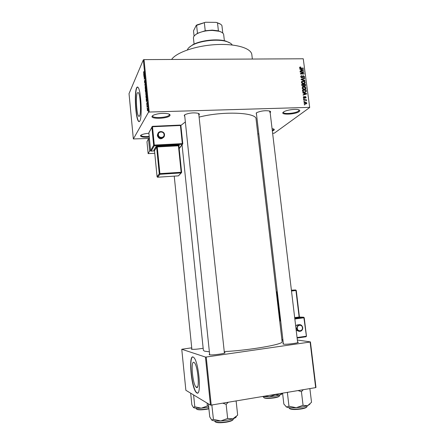 <?xml version="1.0" encoding="UTF-8"?>
<svg xmlns="http://www.w3.org/2000/svg" width="445" height="445" viewBox="0 0 445 445"><rect width="100%" height="100%" fill="white"/><g stroke="black" fill="none" stroke-linecap="round" stroke-linejoin="round"><path stroke-width="0.67" d="M149.264 137.105C143.418 137.499 140.509 136.988 140.525 135.58L141.488 134.841C143.179 134.056 145.648 133.539 148.886 133.283M272.067 128.672L273.247 128.872C274.409 129.211 274.604 129.684 273.825 130.296L272.351 131.03M272.273 130.368L273.291 129.818L273.686 129.022M283.437 112.073L284.049 111.673C286.875 109.982 295.157 108.814 298.322 109.67C299.941 110.099 300.214 110.738 299.14 111.584C295.402 114.61 279.226 115.144 283.437 112.073M283.398 112.101L283.365 112.357C283.254 114.454 295.758 113.375 298.55 111.055L299.057 109.909M152.157 116.145L153.542 115.105C158.337 113.341 163.259 112.919 168.31 113.825C169.84 114.282 170.374 114.871 169.912 115.594C168.149 118.743 149.909 119.338 152.157 116.145M152.646 115.633L152.585 115.984C152.457 118.604 167.832 117.708 169.267 115.033L169.284 114.193M196.445 387.428C199.95 390.02 197.908 365.762 194.37 362.714L193.892 362.364C190.505 360.5 192.563 383.94 196.073 387.128L196.445 387.428M196.773 392.896C201.813 396.845 198.898 361.868 193.836 357.535L193.113 357.018C188.313 354.57 191.261 387.879 196.273 392.484L196.773 392.896M192.807 356.957C188.641 357.341 191.817 388.19 196.501 392.451L197.53 393.013M137.31 92.844L138.367 92.593C140.409 94.768 141.338 113.397 139.558 116.006L138.562 116.139C136.559 113.926 135.586 96.009 137.31 92.844M139.813 121.034C142.383 117.474 141.059 90.58 138.134 87.476C137.572 86.736 137.06 86.87 136.604 87.876C134.162 92.571 135.564 118.008 138.412 121.19C138.912 121.858 139.38 121.808 139.813 121.034M137.561 87.014L136.832 87.876C134.384 92.566 135.786 117.997 138.634 121.179L139.218 121.641M203.165 348.257C197.864 349.175 193.97 349.503 191.484 349.247L191.823 348.785M224.341 352.462L224.836 352.579C227.256 353.358 211.408 355.566 209.3 354.737L209.167 354.376L209.623 354.153M297.599 342.055L298.089 342.172C300.275 342.873 286.196 344.736 283.304 344.118L282.892 343.735L283.343 343.518M256.476 114.393L256.214 113.024L256.904 112.563C260.904 110.911 265.036 110.377 269.308 110.961C270.694 111.339 270.988 111.884 270.187 112.591L270.148 112.624M269.587 112.057L269.931 111.161M184.731 116.484L184.23 115.266L185.287 114.493C189.381 112.93 193.597 112.513 197.925 113.236C199.271 113.625 199.688 114.148 199.182 114.799L198.887 115.077M198.548 114.243L198.659 113.497M180.859 125.446L185.304 121.98M182.055 144.842L203.382 350.365L204.578 351.177L209.373 351.8M133.35 138.951L148.502 112.229L143.34 59.841L129.028 93.645L133.35 138.951L149.392 138.417M257.805 133.962L258.767 133.923M272.629 133.35L274.343 133.161L309.698 107.523L303.251 58.779L309.698 107.523M304.041 103.023L304.141 102.511L305.309 102L306.822 102.951L306.722 103.468L305.587 103.974L304.041 103.023M303.718 100.114L303.674 99.758L306.366 99.691L306.41 100.042L305.982 100.053L306.51 100.464L306.41 100.804L305.671 100.131L303.718 100.114M303.323 97.333L304.08 96.448L303.713 97.349L304.185 97.817L305.237 96.476L306.104 97.255L305.442 98.089L305.721 97.277L305.337 96.826L304.875 97.911L304.302 98.167L303.323 97.333M302.578 91.041L302.45 90.007L306.138 89.929L306.182 91.698L304.614 92.338C303.579 92.449 302.9 92.02 302.578 91.041M301.86 85.301L301.721 84.211L305.409 84.144L305.47 85.841L304.742 86.224L303.924 85.857L303.078 86.358L301.86 85.301M301.148 79.649L301.104 79.31L304.658 78.209L304.703 78.576L301.554 79.455L304.925 80.328L304.975 80.701L301.148 79.649M300.203 72.157L300.158 71.806L303.84 71.762L303.891 72.135L301.126 73.653L304.08 73.614L304.119 73.965L300.436 74.009L300.392 73.636L303.151 72.123L300.203 72.157M299.791 67.156L300.653 66.939L300.742 67.29L300.058 67.523L300.358 68.091L303.384 68.113L303.423 68.463L300.931 68.486L299.596 67.707L299.719 67.217M143.34 59.841L144.041 59.613L149.214 112.04L309.403 107.373M144.041 59.613L303.251 58.779M299.835 69.22L299.791 68.847L303.607 69.876L303.651 70.243L300.108 71.406L300.064 71.039L301.126 70.722L300.976 69.509L299.835 69.22M300.742 76.829L300.842 76.167L301.844 75.65L301.182 76.857L301.899 77.558L302.645 76.128L303.384 75.728L304.519 76.712L304.419 77.335L303.551 77.786L304.091 76.735L303.412 76.084L303.001 76.267L302.695 77.519L301.955 77.914L300.742 76.829L301.265 76.362M301.894 81.329L303.112 80.962C304.146 80.873 304.847 81.313 305.22 82.292L305.092 82.965L303.501 83.677L302.133 83.349L301.437 82.353L301.743 81.457M302.617 87.12L303.84 86.747C304.875 86.653 305.582 87.092 305.954 88.071L305.821 88.755L304.23 89.467L302.861 89.139L302.166 88.143L302.511 87.203M302.822 92.949L302.772 92.582L306.599 93.572L306.649 93.945L303.095 95.158L303.051 94.785L304.119 94.457L303.963 93.233L302.822 92.949M303.596 99.102L303.551 98.746L304.08 98.734L304.124 99.085L303.596 99.102L304.08 98.734M303.902 101.532L303.857 101.176L304.386 101.16L304.43 101.516L303.902 101.532L304.386 101.16M304.319 104.875L304.274 104.519L304.803 104.503L304.847 104.859L304.319 104.875L304.803 104.503M147.106 108.591L147.167 108.035L147.106 108.591M146.85 105.999L146.911 105.437L146.85 105.999M146.205 99.43L146.166 99.035L146.956 98.89L146.438 101.783L146.205 99.43M145.687 93.022L146.16 92.048L146.377 92.949L145.899 95.191L145.788 93.022M145.081 86.836L145.554 85.841L145.765 86.725L145.287 89L145.176 86.831M144.503 82.236L144.603 80.523L144.77 82.631L145.014 79.994L145.087 82.286L144.998 80.4L144.809 83.004L144.597 82.236M143.713 74.093L143.674 73.698L144.441 73.386L143.941 76.429L143.713 74.093M143.535 71.806L143.713 72.641L144.258 71.489L143.663 73.019L143.646 71.806M144.019 77.23L144.642 75.416L144.308 78.554L144.875 77.786L144.213 79.21L144.547 76.084L144.019 77.23M144.809 85.229L145.326 82.353L144.864 84.862L145.548 84.633L145.587 85.034L144.809 85.229M145.404 91.264L145.287 90.096L145.954 88.744L146.005 91.297L145.565 92.071L145.493 91.264M146.005 97.388L145.893 96.287L146.566 94.969L146.483 98.161L146.194 98.289L146.099 97.388M146.655 104.124L147.034 102.539L147.111 104.297L147.022 102.917L146.906 104.747L146.739 104.124M146.956 107.078L147.412 105.788L147.512 107.017L147.317 106.494L146.956 107.078M147.251 110.204L147.607 108.597L147.618 110.788L147.34 110.204M191.723 347.818L181.76 349.258L185.871 390.282L210.446 405.089L205.451 357.062L206.219 357.024L211.225 405.084L315.666 387.623L310.115 342.033L310.426 341.916L315.972 387.456L315.666 387.623M206.219 357.024L310.115 342.033M297.36 340.019L310.426 341.916M181.76 349.258L205.451 357.062M224.247 351.589C249.74 350.321 284.071 344.263 282.124 341.671L256.064 119.076C256.837 112.413 223.04 110.861 199.104 117.107M211.225 405.084L210.446 405.089M149.214 112.04L148.502 112.229M171.609 59.469C176.203 52.532 195.739 45.724 215.742 44.617C235.767 43.46 251.297 48.177 251.837 54.674L252.354 59.046M184.619 114.893L209.69 354.815L209.167 354.376M256.348 112.919L283.415 344.135M140.954 135.152L140.931 135.347C141.599 136.454 144.358 136.821 149.197 136.459M144.475 73.692L143.674 73.698M144.252 73.87L144.13 74.983L144.252 73.87M145.571 84.85L144.77 84.862M145.626 85.985L145.27 85.991M145.687 86.892L145.309 86.374L145.32 88.622L145.782 86.886M145.916 89.278L145.888 90.975L146.01 89.278M145.637 89.846L145.587 91.681L145.726 89.84M146.233 92.182L145.882 92.193M146.299 93.105L145.916 92.571L145.927 94.818L146.394 93.105M146.527 95.503L146.01 96.509L146.266 97.95L146.622 95.497M146.577 97.945L146.299 97.95M146.967 99.018L146.166 99.035M146.761 99.324L146.633 100.398L146.761 99.324M147.696 109.398L147.445 109.064L147.429 110.488L147.779 109.392M299.602 67.74L300.653 66.939M299.696 68.018L300.03 67.718M300.064 68.352L300.358 68.091M302.984 68.469L303.384 68.113M302.917 70.482L303.607 69.876M300.503 71.272L301.126 70.722M302.533 69.937L301.421 69.62L301.543 70.599L303.251 70.093L302.533 69.937M301.031 69.971L301.421 69.62M302.739 70.544L303.251 70.093M300.942 71.133L301.543 70.599M302.672 72.546L303.84 71.762M300.72 74.009L301.126 73.653M303.668 73.97L304.08 73.614M300.425 73.909L303.151 72.123M301.004 76.59L301.844 75.65M300.826 77.163L301.182 76.857M301.56 77.853L301.899 77.558M302.528 76.468L303.384 75.728M304.046 77.118L304.519 76.712M303.629 77.491L303.629 77.78M302.489 76.685L303.051 76.195M301.977 77.63L301.933 77.908M302.149 77.892L302.761 77.363M303.996 78.776L304.658 78.209M304.608 80.601L304.925 80.328M301.493 81.83L302.055 81.719M302.617 81.385L303.112 80.962M304.747 82.687L305.22 82.292M304.336 83.132L304.263 83.565M301.871 82.097L301.432 82.253M304.792 82.297L303.151 81.313L301.96 81.858L301.871 82.342L303.468 83.326L304.28 83.159L304.792 82.297M303.668 83.671L304.28 83.159M303.067 83.654L303.468 83.326M301.51 82.642L301.871 82.342M304.97 84.505L305.409 84.144M305.103 85.601L305.548 85.24M303.351 86.324L303.924 85.857M305.025 84.505L303.924 84.528L304.085 85.557L304.636 85.874L305.075 85.663L305.025 84.505M303.529 84.85L303.924 84.528M304.308 86.146L304.636 85.874M303.195 86.291L304.085 85.557M303.49 84.533L302.2 84.556L302.383 85.668L303.028 86.002L303.534 85.752L303.49 84.533M301.805 84.884L302.2 84.556M302.661 86.308L303.028 86.002M302.072 85.93L302.383 85.668M301.921 85.612L302.289 85.301M302.233 87.593L302.806 87.481M303.318 87.175L303.84 86.747M305.487 88.449L305.954 88.071M305.064 88.917L304.981 89.356M302.606 87.865L302.161 88.021M305.52 88.082L303.879 87.098L302.689 87.637L302.6 88.132L304.196 89.111L305.009 88.944L305.52 88.082M304.374 89.456L305.009 88.944M303.785 89.445L304.196 89.111M302.238 88.427L302.6 88.132M305.687 90.296L306.138 89.929M305.387 91.842L305.37 92.193L306.266 91.475M304.814 92.326L305.359 91.854M305.754 90.29L302.928 90.352L303.006 90.986L303.657 91.865L304.575 91.987L305.776 91.525L305.754 90.29M302.533 90.669L302.928 90.352M304.152 92.321L304.575 91.987M303.345 92.115L303.657 91.865M302.628 91.292L303.006 90.986M305.732 94.257L306.599 93.572M303.329 95.08L304.119 94.457M305.526 93.645L304.408 93.339L304.536 94.323L306.243 93.795L305.526 93.645M304.013 93.656L304.408 93.339M305.593 94.301L306.243 93.795M303.774 94.924L304.536 94.323M303.329 97.038L304.08 96.448M303.39 97.6L303.713 97.349M303.846 98.084L304.185 97.817M303.918 98.111L304.336 97.783M304.619 96.954L305.237 96.476M305.632 97.616L306.104 97.255M304.514 97.422L305.131 96.943M305.754 100.153L306.366 99.691M306.143 100.742L306.51 100.464M304.052 102.712L305.309 102M305.915 103.613L305.904 103.946M306.349 103.307L306.822 102.951M305.454 103.974L306.004 103.546M306.438 102.951L305.353 102.356L304.425 103.023L305.515 103.624L306.438 102.951M305.081 103.946L305.515 103.624M304.102 103.268L304.425 103.023M188.797 47.732L192.707 44.767C200.517 40.317 217.277 38.465 225.876 41.107L230.332 43.148M232.234 44.989C231.339 43.515 229.37 42.336 226.333 41.457C217.533 38.754 200.339 40.651 192.335 45.206C190.054 46.458 188.519 47.754 187.723 49.106L187.339 49.946M190.677 393.18L191.851 404.805L193.492 407.57C194.599 408.21 197.185 408.41 201.262 408.182L194.799 406.791L193.419 407.514M193.597 394.938L194.799 406.791M207.086 403.064L207.387 405.962L201.262 408.182L208.733 407.203M208.649 406.368L207.387 405.962M194.693 35.405L197.463 33.275L205.228 30.738L212.259 30.121L218.406 30.844L221.888 32.402M224.369 40.729L223.696 34.755C223.485 33.269 221.994 32.112 219.229 31.284L212.46 30.427C206.385 30.482 201.251 31.584 197.046 33.731C194.526 35.149 193.325 36.601 193.441 38.092L194.087 44.077M218.406 30.844L217.516 22.923L216.203 22.378L220.358 24.086M197.463 33.275L196.607 25.354L196.245 25.359L197.079 24.87L205.562 22.25L216.203 22.378M205.562 22.25L196.607 25.354M205.228 30.738L204.35 22.767M222.778 33.075L221.933 25.621C221.31 24.497 219.897 23.613 217.694 22.973L217.516 22.923M194.081 36.101L193.514 30.85L196.245 25.359M262.194 396.562L269.481 396.734L275.149 396.072L279.766 395.004L275.544 394.565L269.481 396.734L264.903 396.111M282.503 393.169L279.766 395.004C281.418 394.459 282.225 393.947 282.197 393.469M222.722 403.159L226.138 404.344L228.318 402.224M208.388 403.849L209.74 416.87L211.77 420.097C213.138 420.903 216.125 421.193 220.737 420.953L213.433 419.362L211.67 420.024M211.826 404.983L213.433 419.362M211.965 405.278L212.682 404.839M227.651 418.495L220.737 420.953C225.443 420.631 229.503 419.919 232.913 418.817L227.651 418.495L226.138 404.344M235.583 401.012L236.156 401.229L237.663 415.146L232.913 418.817C235.166 418.039 236.301 417.299 236.312 416.603M236.156 401.229L236.006 400.939M286.007 406.708L286.608 407.058C288.432 407.748 291.642 407.97 296.231 407.715L302.55 406.975L307.562 405.729L303.062 405.317L296.231 407.715L288.972 406.218L286.608 407.058L283.849 404.082L282.581 393.157M287.203 392.384L287.387 392.657L288.093 392.234M287.387 392.657L288.972 406.218M298.039 390.571L301.437 391.695L303.062 405.317M301.437 391.695L303.245 389.703M309.414 388.669L309.909 388.891L311.528 402.291L307.562 405.729L309.959 404.132M299.251 324.639L296.821 325.039L295.725 326.374M279.605 320.172L280.089 320.111M296.175 330.151L298.818 331.286M157.964 133.483L157.352 135.708C159.021 139.324 161.19 139.752 163.849 136.988M148.496 138.823L149.681 150.922L148.141 153.636L146.978 141.755L148.496 138.823L149.425 138.779M150.683 150.866L149.681 150.922M154.749 153.269L148.141 153.636M145.565 84.8L144.987 84.811M300.492 68.463L300.853 68.135M301.944 70.805L302.517 70.293M302.389 77.174L302.878 76.751M301.86 79.85L302.155 79.594M303.596 85.529L304.007 85.184M305.849 91.247L306.266 90.919M304.786 94.579L305.509 94.012M304.13 98.05L305.025 97.355M196.189 408.199L196.245 408.733C197.168 409.756 200.634 409.845 206.625 409.005L208.877 408.555M208.905 408.827L206.608 409.294M206.58 409.294C201.134 410.073 197.825 410.023 196.645 409.144M263.462 396.74L263.523 397.296C264.619 398.32 268.24 398.414 274.393 397.58C277.786 396.962 279.543 396.311 279.649 395.616L279.588 395.06M274.315 397.863C268.685 398.648 265.22 398.587 263.913 397.685M279.36 396.078C279.065 396.718 277.396 397.313 274.354 397.858M214.724 420.887L214.768 421.304C215.881 422.617 219.841 422.789 226.65 421.816C230.966 420.987 233.202 420.08 233.369 419.084L233.325 418.673M233.008 419.73C232.479 420.62 230.354 421.421 226.627 422.133M226.588 422.138C220.559 423.028 216.782 422.928 215.258 421.843M289.039 407.62L289.089 408.076C290.418 409.394 294.584 409.572 301.588 408.61C305.192 407.926 307.033 407.175 307.122 406.357L307.067 405.896M301.493 408.927C295.224 409.812 291.247 409.7 289.556 408.577M306.783 406.936C306.405 407.67 304.658 408.332 301.549 408.916M296.821 325.039L297.972 325.117C300.369 324.11 301.949 324.933 302.722 327.587C302.834 329.022 302.333 330.134 301.221 330.924C298.89 331.92 297.338 331.086 296.576 328.427L297.972 325.117C300.325 324.071 301.888 324.895 302.667 327.576M302.394 327.665C302.088 324.032 296.765 324.767 297.316 328.377C297.633 332.02 302.962 331.264 302.394 327.665M279.638 320.439L280.623 320.311M294.774 318.403L303.601 317.218L299.485 317.051M299.741 317.407L294.746 318.203M277.385 292.71L276.762 292.788L279.905 319.588L280.139 320.144L280.595 320.083L279.61 320.228M297.06 337.549L306.138 336.225L305.971 336.765L297.121 338.05M282.942 340.114L281.958 340.258M281.896 339.752L282.881 339.607M306.405 336.131L303.907 317.786L294.846 319.004M280.689 320.917L279.71 321.045M279.543 319.627L280.528 319.504M294.673 317.608L299.14 317.007L295.947 290.496L291.497 291.03M276.339 292.248L277.318 292.143M299.413 316.935L296.27 290.452L295.658 289.962L291.43 290.485L295.658 289.962L291.397 290.196M277.274 291.753L276.295 291.87M277.318 292.165L276.339 292.282L276.762 292.788L276.406 292.827M279.61 320.211L280.183 320.161M294.746 318.181L299.385 317.558L299.763 317.446L299.463 316.94L299.14 317.007L299.435 317.574M299.702 317.368L299.98 317.418M306.032 336.748L306.46 336.147L304.224 317.719L303.601 317.218L303.907 317.786L304.224 317.719L303.657 317.229L294.774 318.425M164.522 134.679L164.455 135.731C163.821 139.296 157.936 138.673 157.747 135.002L157.797 134.012C158.381 130.418 164.277 130.969 164.517 134.629M158.392 134.835C158.615 138.423 164.544 138.128 164.044 134.562C163.821 130.986 157.903 131.264 158.392 134.835M179.157 148.435L182.272 144.297L154.282 145.771L151.194 151.105L154.521 150.927M156 146.566L156.618 147.089L154.498 150.633L157.074 176.71L159.271 173.767L156.618 147.089L157.257 146.933L159.911 173.628L181.154 172.271L178.428 145.804L157.257 146.933L157.28 146.249L156 146.566L153.892 150.126L154.348 150.31M157.28 146.249L178.467 145.126L179.38 145.331L178.901 145.977M182.75 143.924L182.272 144.297L182.311 143.618L182.778 143.691L180.893 125.585L180.331 125.084L152.401 126.336L148.853 132.894L150.594 150.599L153.664 145.242L151.851 126.92L152.49 126.747L152.401 126.336L180.331 125.084L180.431 125.49L152.49 126.747L154.304 145.081L182.311 143.618L180.431 125.49L180.893 125.585L182.762 143.668M178.467 145.126L178.428 145.804L178.89 145.882L181.61 172.304M178.401 175.864L181.115 172.927L159.888 174.29L157.68 177.216L178.434 175.864L181.287 172.888M181.588 172.56L181.154 172.271L181.115 172.927L181.621 172.321L178.89 145.882L179.38 145.331M159.888 174.29L159.911 173.628L159.271 173.767L159.888 174.29M157.647 177.221L157.074 176.71L157.441 177.182M157.079 176.737L154.498 150.633L153.892 150.126M154.282 145.771L154.304 145.081L153.664 145.242L154.282 145.771M152.401 126.336L148.986 132.499M151.161 151.111L150.594 150.599L151.1 151.105M180.336 125.09L180.876 125.557M150.599 150.638L148.858 132.933M198.743 113.731L224.413 353.124L224.836 352.579M297.722 342.656L298.089 342.172M139.101 116.462L139.068 116.123M283.365 344.13L282.892 343.735M191.762 349.303L191.389 348.991M138.562 116.139L139.496 116.112M197.547 386.894L196.073 387.128M300.058 67.523L299.641 67.901M302.094 77.53L301.677 77.886M304.419 77.335L303.996 77.697M303.001 76.267L302.483 76.718M302.695 77.519L302.311 77.847M305.092 82.965L304.447 83.499M301.96 81.858L301.432 82.303M305.47 85.841L305.081 86.163M303.868 85.985L303.512 86.28M304.87 85.835L304.436 86.191M303.279 85.963L302.822 86.341M305.821 88.755L305.142 89.3M302.689 87.637L302.161 88.077M306.182 91.698L305.598 92.165M303.763 97.032L303.329 97.372M306.015 97.778L305.687 98.034M306.722 103.468L306.166 103.885M304.486 102.712L304.041 103.045M192.707 44.767L192.335 45.206M225.876 41.107L226.333 41.457M174.24 176.137L191.878 349.319M269.998 111.35L297.677 342.672M218.784 30.944L219.229 31.284M197.408 33.303L197.046 33.731M217.26 22.639L217.694 22.973M197.079 24.87L196.729 25.287M280.623 320.333L279.638 320.461M164.455 135.731L164.528 134.651C164.327 130.98 158.426 130.396 157.797 134.012L157.402 134.718M154.493 150.655L154.387 150.36M182.528 144.219L179.179 148.658"/></g></svg>
